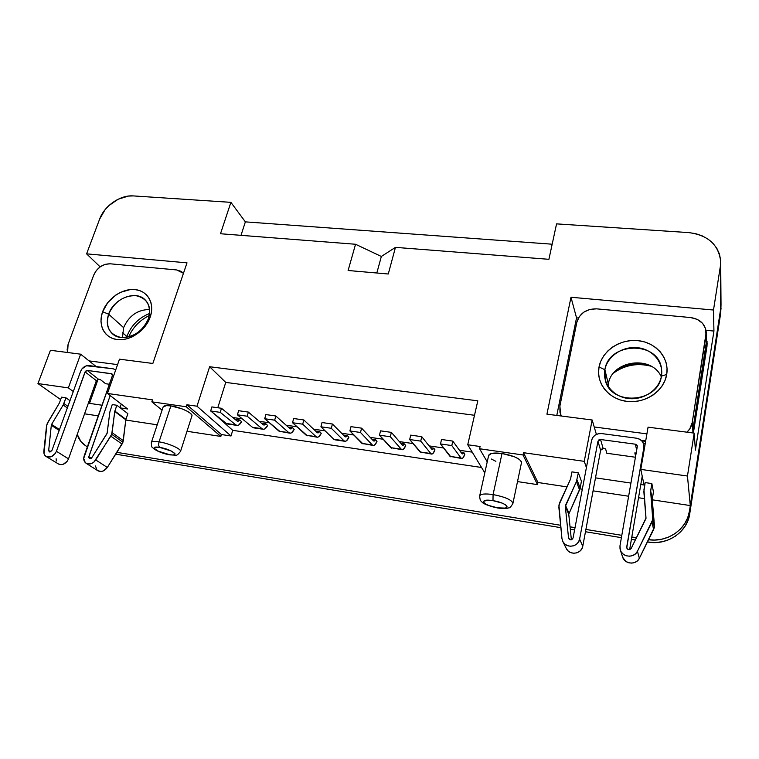 <?xml version="1.0" encoding="UTF-8"?>
<svg xmlns="http://www.w3.org/2000/svg" width="759" height="759" viewBox="0 0 759 759"><rect width="100%" height="100%" fill="white"/><g stroke="black" fill="none" stroke-linecap="round" stroke-linejoin="round"><path stroke-width="1.14" d="M647.247 364.415C636.222 362.394 625.995 364.244 616.555 369.975C625.995 364.244 636.222 362.394 647.247 364.415M608.339 384.092C611.469 360.43 651.601 354.576 661.288 376.806C651.601 354.576 611.469 360.43 608.339 384.092L604.885 369.737C608.633 341.683 658.755 340.497 661.535 369.007L661.431 376.066C663.859 362.328 652.455 349.112 637.437 347.679C622.456 346.047 607.342 356.294 604.885 369.737L599.031 366.986C602.01 350.943 620.027 338.732 637.93 340.639C655.871 342.3 669.58 358.039 666.696 374.519L661.431 376.066L666.696 374.519L665.017 380.458L662.057 386.027L657.949 391.018L652.844 395.221L646.943 398.466L640.482 400.619L633.737 401.615L626.962 401.407L620.426 400.002L614.401 397.479L609.097 393.94L604.724 389.528L601.432 384.415L599.354 378.817L598.547 372.925L599.031 366.986L600.796 361.218L603.747 355.819L607.779 350.99L612.75 346.92L618.471 343.751L624.723 341.597L631.289 340.544L637.93 340.639L644.382 341.873L650.416 344.225L655.795 347.603L660.311 351.882L663.774 356.92L666.051 362.517L667.038 368.457L666.696 374.519C664.078 391.027 645.216 403.779 626.962 401.407C608.661 399.272 595.796 383.001 599.031 366.986L604.885 369.737C602.2 383.153 613.016 396.739 628.281 398.494C643.518 400.458 659.22 389.841 661.431 376.066C658.205 403.333 610.473 406.131 605.236 379.898L604.885 369.737L608.339 384.092L608.035 386.293M126.829 336.503L122.446 332.603L126.829 336.503C131.079 325.573 138.669 317.888 149.608 313.458C138.669 317.888 131.079 325.573 126.829 336.503L126.544 337.328M123.603 327.651C128.954 315.697 137.635 309.644 149.627 309.501C137.635 309.644 128.954 315.697 123.603 327.651L108.632 314.179C113.632 298.685 135.377 289.891 144.931 299.625C149.713 304.454 150.889 310.792 148.451 318.638C151.506 305.811 147.265 298.135 135.728 295.612C123.375 295.668 114.343 301.854 108.632 314.179L102.636 311.75C107.361 298.515 122.37 288.221 134.988 289.577C147.673 290.744 154.969 303.515 150.206 317.044L145.016 326.522L141.25 330.658L132.132 336.901L127.142 338.751L122.123 339.662L117.284 339.586L112.797 338.533L108.85 336.55L105.596 333.723L103.139 330.165L101.583 326.028L100.975 321.455L101.336 316.636L102.636 311.75L107.835 302.49L115.776 295.061L120.425 292.376L130.216 289.577L134.988 289.577L139.447 290.517L143.413 292.376L146.743 295.09L149.295 298.553L150.975 302.651L151.705 307.215L151.449 312.072L150.206 317.044L148.451 318.638L150.206 317.044C145.643 330.592 130.045 341.256 117.284 339.586C104.438 338.106 97.731 324.956 102.636 311.75L108.632 314.179C105.33 326.863 109.438 334.624 120.947 337.461C133.546 337.537 142.711 331.256 148.451 318.638C143.745 333.913 122.465 343.011 112.683 334.036C107.304 329.083 105.947 322.461 108.632 314.179L123.603 327.651L122.493 337.575M652.009 521.955L653.613 529.573L654.353 527.306L652.759 519.64L637.427 551.271L639.363 558.301L654.353 527.306L652.247 499.469L653.442 491.927L651.858 483.568L653.442 491.927L652.247 499.469L650.634 491.253L652.266 498.967L650.653 490.75L651.858 483.568L650.634 491.253L652.844 517.629L654.429 525.342L652.247 499.469L650.634 491.253L652.759 519.64L654.353 527.306L652.844 517.629L652.009 521.955L653.613 529.573L639.363 558.301L637.427 551.271C634.372 558.226 622.655 557.495 620.378 550.256L619.97 545.873L637.294 446.586L619.97 545.873L620.018 548.994L621.204 551.926L623.395 554.288L626.298 555.787L629.572 556.214L632.778 555.531L635.511 553.814L637.427 551.271L652.009 521.955M646.004 518.046L631.203 548.387C629.619 550.133 628.148 550.028 626.801 548.074L626.716 547.002L627.285 548.88L626.716 547.002L643.869 447.478L644.239 449.404L643.869 447.478L626.725 547.808L627.598 549.165L629.183 549.658L631.203 548.387L645.985 518.568L643.86 491.718L645.169 482.591L651.858 483.568L645.169 482.591L643.945 489.754L646.004 518.046M110.814 436.15L122.047 444.062L122.93 442.222L111.715 434.281L95.748 459.945L107.323 467.459L122.93 442.222L125.814 419.765L127.863 413.646L116.867 405.259L127.863 413.646L125.814 419.765L114.751 411.482L125.909 419.366L114.846 411.074L116.867 405.259L114.751 411.482L112.095 432.668L123.3 440.628L125.814 419.765L114.751 411.482L111.715 434.281L122.93 442.222L123.3 440.628L112.095 432.668L110.814 436.15L122.047 444.062L107.323 467.459L95.748 459.945C92.892 463.721 89.723 464.859 86.222 463.36C83.87 461.728 83.186 459.261 84.173 455.95L112.417 375.582L83.708 458.455L85.274 462.629L87.114 463.768L91.763 463.445L93.983 462.013L110.814 436.15M107.161 433.133L91.773 457.753L89.315 458.626L88.803 456.728L91.27 458.332L88.803 456.728L110.197 395.572L88.68 457.373L89.562 458.74L91.773 457.753L107.057 433.541L109.856 411.966L112.247 404.585L116.867 405.259L112.247 404.585L109.856 411.966L107.161 433.133M521.48 462.734L521.3 461.453L518.985 459.138L514.498 456.804L502.022 453.474L493.075 494.564L502.022 453.474C494.09 452.506 489.631 453.151 488.654 455.409L479.679 495.902C480.608 493.9 485.067 493.464 493.075 494.564L492.989 500.665C508.141 502.961 512.505 510.428 497.496 507.809L505.077 508.103L506.917 507.373L506.993 506.158L505.276 504.64L502.003 503.065L492.989 500.665L488.663 500.219L483.606 501.168L483.625 502.392L485.399 503.9L488.654 505.456L497.496 507.809C482.838 505.617 477.772 498.113 492.989 500.665L493.075 494.564C484.697 493.426 480.219 493.948 479.66 496.13M151.345 442.516C151.923 441.406 154.485 441.188 159.048 441.861C158.365 444.404 158.584 446.245 159.713 447.393C171.543 449.167 181.572 456.804 169.485 454.669L172.644 454.973L174.598 454.679L175.054 453.835L171.363 451.045L159.713 447.393L154.608 447.421L154.219 448.294L158.005 451.083L169.485 454.669C158.024 452.981 147.569 445.343 159.713 447.393C158.584 446.245 158.365 444.404 159.048 441.861C153.868 441.112 151.288 441.482 151.316 442.943M191.942 415.306L190.462 413.351L186.989 411.093L182.027 408.873L170.879 405.904L159.048 441.861L170.879 405.904C166.268 405.297 163.688 405.648 163.138 406.947L151.354 442.506M707.122 343.476L706.98 346.446L706.43 337.527L706.885 343.846L692.654 432.915L706.885 343.846L706.98 346.446L693.432 432.621L693.271 430.381L693.432 432.621L706.98 346.446L707.056 341.503M645.615 441.387L641.82 440.875L645.615 441.387M706.25 332.565L706.401 343.799L705.652 328.742L702.54 323.287L697.236 319.368L690.567 317.547C699.921 319.008 705.149 323.875 706.24 332.148L692.208 422.659C691.591 426.33 689.836 429.509 686.952 432.184L689.779 428.882L692.208 422.659L692.768 430.315L692.208 422.659L706.079 334.89L706.401 343.799L692.768 430.315L706.544 340.876M721.022 304.833L720.746 312.755L689.703 513.976L689.428 511.234C687.104 529.08 667.635 542.657 648.584 539.715L654.609 540.047L661.782 539.213L668.632 537.068L674.874 533.7L680.273 529.222L684.609 523.843L687.692 517.761L689.428 511.234L689.703 513.976C687.369 532.116 667.218 545.674 648.006 542.059L647.816 541.271L648.006 542.059L647.465 541.973L655.15 542.571L662.265 541.746L669.058 539.621L675.263 536.271L680.614 531.841L684.912 526.499L687.986 520.456L689.703 513.976L720.746 312.755L720.699 261.722C718.792 244.815 708.1 235.11 688.622 232.586L556.565 223.867L548.909 259.312L395.458 247.368L381.35 256.466L355.554 244.256L220.499 233.744L230.897 202.349L245.366 221.865L552.173 244.199L245.366 221.865L230.897 202.349L133.423 195.917C120.32 194.788 104.381 205.746 99.609 219.152L86.602 253.848L187.008 262.842L152.844 363.466L119.486 359.178L107.446 393.456L127.635 408.987L120.349 407.915L127.635 408.987L107.446 393.456L152.521 399.87L151.857 401.834L162.075 410.154L151.857 401.834L186.24 406.758L186.885 404.765L196.989 406.207L209.636 366.73L477.809 400.828L467.743 444.755L480.077 446.51L479.565 448.749L487.231 461.861L479.565 448.749L523.027 454.973L523.511 452.696L584.259 461.349L592.143 419.983L596.403 434.395L592.143 419.983L546.935 414.167L570.986 297.253L713.498 310.023L713.934 331.057L706.031 330.298L713.934 331.057L713.498 310.023L720.376 266.229L720.614 260.033L719.428 253.999L716.847 248.364L712.995 243.335L708.033 239.113L702.16 235.84L695.614 233.639L688.622 232.586L556.565 223.867L548.909 259.312L395.458 247.368L388.276 273.999L348.115 270.498L355.554 244.256L220.499 233.744L230.897 202.349L133.423 195.917L128.432 196.069L118.214 199.19L108.916 205.575L105.055 209.721L99.609 219.152L86.602 253.848L187.008 262.842L152.844 363.466L119.486 359.178L107.446 393.456L152.521 399.87L151.857 401.834L186.24 406.758L220.841 436.425L188.223 431.463L187.207 430.628L188.223 431.463L220.841 436.425L186.24 406.758L186.885 404.765L196.989 406.207L209.636 366.73L477.809 400.828L467.743 444.755L480.077 446.51L479.565 448.749L523.027 454.973L537.505 484.631L517.505 481.586L537.505 484.631L523.027 454.973L523.511 452.696L584.259 461.349L592.143 419.983L546.935 414.167L570.986 297.253L713.498 310.023L720.376 266.229L720.699 308.733L720.993 303.534L720.699 308.733L690.282 505.57L652.275 499.82L690.282 505.57L687.455 476.035L694.191 433.114L648.063 427.175L640.795 469.394L687.455 476.035L690.282 505.57L720.699 308.733L689.428 511.234L721.05 308.486M641.26 440.343L645.691 440.932L641.26 440.343M605.587 448.892L606.83 453.265L605.587 448.892L603.168 448.56L600.549 439.508L635.387 444.205L636.659 450.22L635.387 444.205L637.275 445.827L637.294 446.586L636.886 445.03L635.387 444.205L600.549 439.508L603.168 448.56L605.587 448.892M635.587 456.368L634.837 452.905L635.587 456.368M100.169 379.443L105.643 383.731L109.381 384.244L105.643 383.731L100.169 379.443L98.48 379.215L87.219 370.42L111.45 373.675L112.455 374.491L111.45 373.675L112.417 375.582L112 373.883L87.219 370.42L98.48 379.215L100.169 379.443M578.405 318.021L576.536 317.841L570.986 297.253L576.536 317.841L556.783 415.439L576.536 317.841L578.405 318.021M595.492 477.857L630.928 483.066L595.492 477.857M640.795 484.527L644.087 485.01L640.795 469.394L687.455 476.035L694.191 433.114L695.396 450.163L713.934 331.057L695.396 450.163L694.191 433.114L648.063 427.175L640.795 469.394L644.087 485.01L640.795 484.527M645.264 443.446L643.347 443.19L645.264 443.446M635.435 457.241L606.83 453.265L635.435 457.241M96.108 366.521L80.634 354.178L50.426 350.288L37.95 383.561L68.348 387.887L80.634 354.178L50.426 350.288L37.95 383.561L60.644 399.576L37.95 383.561L68.348 387.887L73.291 391.511L68.348 387.887L80.634 354.178L96.108 366.521M102.01 405.221L89.505 403.371L98.101 379.206L89.505 403.371L102.01 405.221M481.538 467.487L232.728 430.334L215.518 415.002L232.728 430.334L231.002 435.989L221.419 434.537L220.841 436.425L221.419 434.537L186.885 404.765L221.419 434.537L231.002 435.989L196.989 406.207L231.002 435.989L232.728 430.334L481.538 467.487M232.766 417.497L242.311 418.873L232.766 417.497M259.189 421.321L269.36 422.791L259.189 421.321M286.134 425.211L296.959 426.776L286.134 425.211M313.6 429.186L325.108 430.856L313.6 429.186M341.616 433.237L353.827 435.011L341.616 433.237M370.193 437.374L383.143 439.243L370.193 437.374M399.357 441.596L413.057 443.579L399.357 441.596M429.12 445.894L443.607 447.99L429.12 445.894M459.489 450.286L472.221 452.136L459.489 450.286M263.088 429.243C264.711 429.461 266.229 428.209 267.633 425.486L265.887 423.797L264.474 424.964L263.136 424.679L248.373 412.09L247.206 416.226L262.007 428.702L263.364 429.281L264.844 428.892L267.633 425.486L265.887 423.797L261.314 423.133L265.887 423.797L263.79 425.012L263.136 424.679L248.373 412.09L247.206 416.226L262.007 428.702L252.472 427.298L237.415 414.822L247.206 416.226L237.415 414.822L238.601 410.704L248.373 412.09L238.601 410.704L237.415 414.822L252.472 427.298L263.088 429.243L253.572 427.839M317.053 437.193L306.162 435.201L316.076 436.662L302.708 424.186L303.847 419.964L317.158 432.554L318.382 432.82L319.691 431.605L321.256 433.294C319.928 436.093 318.533 437.383 317.053 437.193L316.076 436.662L317.309 437.231L318.657 436.814L321.256 433.294L319.691 431.605L315.516 431.008L319.691 431.605L317.755 432.877L317.158 432.554L303.847 419.964L302.708 424.186L316.076 436.662L306.162 435.201L292.528 422.725L302.708 424.186L292.528 422.725L293.667 418.522L303.847 419.964L293.667 418.522L292.528 422.725L307.357 435.77M431.558 454.062L420.069 451.966L430.808 453.54L420.733 441.112L421.767 436.691L431.795 449.252L432.744 449.48L433.806 448.18L434.973 449.869C433.844 452.81 432.706 454.205 431.558 454.062L430.808 453.54L431.757 454.081L432.829 453.607L434.973 449.869L433.806 448.18L430.562 447.706L433.806 448.18L432.25 449.565L431.795 449.252L421.767 436.691L420.733 441.112L430.808 453.54L420.069 451.966L409.68 439.527L420.733 441.112L409.68 439.527L410.714 435.125L421.767 436.691L410.714 435.125L409.68 439.527L420.998 452.506M373.162 445.457L361.986 443.417L372.299 444.935L360.506 432.478L361.588 428.152L373.333 440.732L374.424 440.988L375.62 439.727L376.995 441.415C375.762 444.281 374.491 445.628 373.172 445.457L372.299 444.935L373.39 445.486L374.614 445.04L376.995 441.415L375.62 439.727L371.891 439.186L375.62 439.727L373.864 441.055L373.333 440.732L361.588 428.152L360.506 432.478L372.299 444.935L361.986 443.417L349.899 430.951L360.506 432.478L349.899 430.951L350.99 426.653L361.588 428.152L350.99 426.653L349.899 430.951L363.058 443.968M344.833 441.283C346.237 441.472 347.575 440.144 348.855 437.317L347.375 435.628L346.123 436.861L344.966 436.605L332.423 424.015L331.313 428.285L343.912 440.751L345.07 441.321L346.36 440.884L348.855 437.317L347.375 435.628L343.429 435.059L347.375 435.628L345.535 436.928L344.966 436.605L332.423 424.015L331.313 428.285L343.912 440.751L333.799 439.271L320.924 426.795L331.313 428.285L320.924 426.795L322.034 422.545L332.423 424.015L322.034 422.545L320.924 426.795L333.799 439.271L344.833 441.283L334.937 439.831M402.061 449.717L390.733 447.649L401.255 449.195L390.306 436.748L391.369 432.374L402.27 444.945L403.295 445.191L404.424 443.911L405.695 445.599C404.519 448.503 403.304 449.878 402.071 449.717L401.255 449.195L402.279 449.745L403.427 449.281L405.695 445.599L404.424 443.911L400.932 443.408L404.424 443.911L402.763 445.267L402.27 444.945L391.369 432.374L390.306 436.748L401.255 449.195L390.733 447.649L379.481 435.201L390.306 436.748L379.481 435.201L380.544 430.846L391.369 432.374L380.544 430.846L379.481 435.201L391.739 448.199M461.652 458.493L450.011 456.368L460.969 457.981L451.814 445.571L452.81 441.093L461.918 453.635L462.791 453.863L463.787 452.535L464.85 454.224C463.777 457.203 462.715 458.626 461.652 458.493L460.969 457.981L461.833 458.512L462.829 458.019L464.85 454.224L463.787 452.535L460.798 452.098L463.787 452.535L462.335 453.948L461.918 453.635L452.81 441.093L451.814 445.571L460.969 457.981L450.011 456.368L440.514 443.949L451.814 445.571L440.514 443.949L441.529 439.489L452.81 441.093L441.529 439.489L440.514 443.949L450.865 456.909M289.805 433.18L279.056 431.207L288.781 432.639L274.682 420.163L275.83 415.989L289.881 428.579L291.171 428.854L292.528 427.668L294.188 429.357C292.822 432.108 291.361 433.389 289.815 433.18L288.781 432.639L290.071 433.218L291.494 432.82L294.188 429.357L292.528 427.668L288.154 427.032L292.528 427.668L290.507 428.911L289.881 428.579L275.83 415.989L274.682 420.163L288.781 432.639L279.056 431.207L264.701 418.731L274.682 420.163L264.701 418.731L265.859 414.575L275.83 415.989L265.859 414.575L264.701 418.731L280.318 431.786M236.874 425.382C238.563 425.609 240.129 424.376 241.58 421.691L239.759 420.002L238.288 421.15L236.893 420.856L221.457 408.276L220.262 412.365L235.745 424.841L237.159 425.419L238.696 425.049L241.58 421.691L239.759 420.002L234.996 419.31L239.759 420.002L237.576 421.198L236.893 420.856L221.457 408.276L220.262 412.365L235.745 424.841L226.391 423.465L210.67 410.989L220.262 412.365L210.67 410.989L211.875 406.909L221.457 408.276L211.875 406.909L210.67 410.989L226.391 423.465L236.865 425.382L227.529 424.006M512.942 503.16C511.452 499.726 504.83 496.86 493.075 494.564C505.238 496.974 511.851 499.906 512.923 503.369L521.499 462.62C520.532 458.787 514.042 455.742 502.022 453.474L491.415 453.474L488.644 455.485M491.367 459.034L495.874 461.33M151.335 442.563C151.62 448.93 152.132 446.52 153.716 448.749C158.28 451.814 163.498 453.721 169.969 454.897C177.559 454.869 175.794 456.975 180.519 451.444L180.538 451.074C180.547 448.56 168.071 443.18 159.048 441.861C168.631 443.247 181.705 449.138 180.519 451.444L191.942 415.885C193.213 413.266 180.395 407.128 170.879 405.904L166.439 405.619L163.119 406.985M77.238 434.376L80.947 441.586L85.615 445.704C81.479 443.076 78.689 439.3 77.238 434.366M116.839 452.345L560.635 525.275L116.839 452.345M570.047 526.822L575.028 527.647L570.047 526.822M585.901 529.431L621.811 535.332L585.901 529.431M631.811 536.974L636.516 537.751L631.811 536.974M157.217 424.812L125.785 420.05L157.217 424.812M98.262 415.875L84.562 413.807L98.262 415.875M644.429 498.625L638.537 497.733L644.429 498.625M628.632 496.234L593.073 490.845L628.632 496.234M582.314 489.213L579.942 488.853L582.314 489.213M566.964 486.889L537.941 482.496L537.505 484.631L537.941 482.496L523.511 452.696L537.941 482.496L566.964 486.889M115.691 454.167L560.873 527.676L115.691 454.167M570.294 529.232L574.591 529.943L570.294 529.232M585.464 531.736L621.403 537.666L585.464 531.736M631.412 539.326L635.397 539.981L631.412 539.326M721.022 304.473L720.699 262.102M86.602 253.848L100.131 266.874L86.602 253.848M88.528 402.659L89.505 403.371L88.528 402.659M209.636 366.73L225.736 382.403L217.786 407.754L225.736 382.403L209.636 366.73M467.743 444.755L484.792 472.848L467.743 444.755M584.259 461.349L586.413 467.591L584.259 461.349M474.498 415.277L225.736 382.403L474.498 415.277M245.366 221.865L241.001 235.347L245.366 221.865M381.35 256.466L355.554 244.256L348.115 270.498L388.276 273.999L395.458 247.368L381.35 256.466L376.825 273.003L381.35 256.466M479.679 495.902C480.011 501.936 481.31 500.779 481.984 502.05C483.217 503.834 488.464 505.817 497.724 508.008C505.276 509.042 507.695 508.226 508.596 507.894C509.669 508.179 511.111 506.67 512.923 503.369L512.904 503.435M636.165 453.085L634.837 452.905L636.165 453.085M113.167 368.789L86.488 365.772L81.981 368.855L80.625 371.284C82.418 367.394 85.198 365.487 88.964 365.582L113.167 368.789L115.719 369.899L113.167 368.789M636.44 438.199L601.659 433.579L598.253 433.75L595.141 435.106L592.798 437.44L591.565 440.4C592.997 435.647 596.365 433.37 601.659 433.579L636.44 438.199C640.378 438.911 642.826 441.055 643.812 444.632L643.869 447.478L643.727 444.281L642.266 441.396L639.704 439.262L636.44 438.199M56.128 458.721L56.289 461.036M58.282 463.882L60.967 464.669L63.263 464.261L67.295 461.159L68.519 458.853L96.365 380.657L98.48 379.215L96.365 380.657L85.074 371.882L87.219 370.42L85.425 371.255L56.413 451.292L68.519 458.853L96.365 380.657L85.074 371.882L56.413 451.292C53.898 456.263 50.511 458.028 46.271 456.586C44.458 455.466 43.652 453.664 43.842 451.197L46.536 425.96L47.713 422.545L59.268 403.219L46.925 424.224L44.003 453.54L44.952 455.476L46.603 456.757L51.052 456.804L55.16 453.635L56.413 451.292L68.519 458.853C66.061 463.74 62.741 465.466 58.547 464.043L46.28 456.595M95.454 465.969L97.019 470.087M97.674 470.627L101.061 471.5L103.414 470.903L107.323 467.459C104.533 471.178 101.412 472.288 97.958 470.808L86.241 463.379M120.017 407.659L121.25 404.073L120.017 407.659M59.449 402.83L61.526 397.156L65.957 397.811L69.97 400.676L65.957 397.811L63.889 403.494L67.921 406.331L63.889 403.494L63.177 405.002L67.342 407.925L63.177 405.002L51.612 424.376L59.496 429.575L51.612 424.376L63.177 405.002L65.957 397.811L61.526 397.156L59.449 402.83M51.318 425.258L48.671 450.514L50.796 451.823L48.671 450.514L51.318 425.258L59.183 430.438L51.318 425.258M51.897 450.533L49.288 451.89L48.671 450.514L49.923 452.06L51.897 450.533L80.625 371.284L51.897 450.533M571.375 539.763L568.747 514.204L580.142 488.056L581.441 481.206L578.33 472.81L581.441 481.206L580.142 488.056L576.992 479.792L580.142 488.056L579.563 489.868L576.404 481.642L579.563 489.868L568.747 514.204L565.332 506.452L565.521 505.361L568.927 513.131L565.521 505.361L576.404 481.642L565.332 506.452L568.529 537.856L565.332 506.452L568.747 514.204L571.375 539.763M603.168 448.56L600.625 450.277L597.95 441.264L579.61 539.099L582.77 546.252C581.726 553.918 569.829 555.768 566.451 548.823L568.149 550.977L570.749 552.609L573.795 553.254L576.878 552.827L579.629 551.376L581.679 549.089L582.77 546.252L600.625 450.277L602.323 448.597M622.684 557.277L625.634 561.233L628.48 562.704L631.678 563.131L634.818 562.466L637.494 560.787L639.363 558.301C636.384 565.113 624.923 564.373 622.684 557.277L620.388 550.284M629.647 549.592L642.228 476.187L629.647 549.592M597.95 441.264L600.549 439.508L598.87 439.897L597.95 441.264L600.625 450.277L582.77 546.252L579.61 539.099C578.538 546.916 566.375 548.814 562.941 541.746L561.945 538.548L558.842 507.183L559.554 502.97L570.445 479.318L558.918 505.039L561.945 538.548L562.798 541.48L564.677 543.937L567.334 545.598L570.436 546.252L573.586 545.806L576.394 544.317L578.491 541.983L579.61 539.099L597.95 441.264M570.597 478.844L571.954 471.87L578.33 472.81L576.404 481.642L578.33 472.81L571.954 471.87L570.597 478.844M573.064 537.998C571.916 540.152 570.483 540.361 568.757 538.634L568.529 537.856L569.914 539.668L571.518 539.715L573.064 537.998L591.565 440.4L573.064 537.998M690.567 317.547L596.612 308.847L589.952 309.387L583.87 312.129L579.259 316.645L576.831 322.281C579.658 313.268 586.261 308.799 596.612 308.847L690.567 317.547M576.831 322.281L559.895 406.065L559.971 412.336L561.356 416.027L560.607 414.395L559.895 406.065L576.831 322.281M594.212 426.975L646.905 433.873L594.212 426.975M176.686 269.948L183.46 273.297L181.183 271.371L176.686 269.948L110.226 263.8L105.302 264.322L100.444 266.656L96.365 270.451L93.699 275.137C97.199 267.652 102.712 263.866 110.226 263.8L176.686 269.948M93.699 275.137L68.092 344.358L67.153 349.491L67.579 352.499L68.092 344.358L93.699 275.137M89.04 360.886L117.569 364.614L89.04 360.886M149.295 315.545C139.713 320.251 132.844 327.366 128.679 336.901M85.625 445.713L87.37 446.861M566.451 548.823L562.941 541.746M644.467 448.057L643.812 444.632M561.186 415.998L560.635 414.48M613.595 373.039C624.913 364.984 637.437 362.717 651.156 366.246"/></g></svg>
